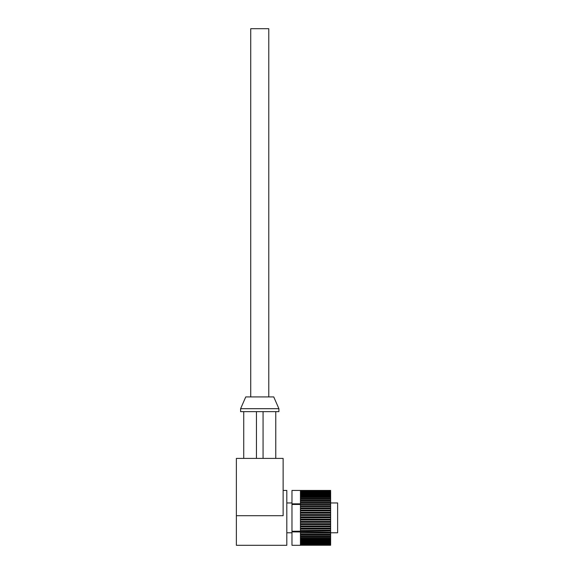 <?xml version="1.0" encoding="UTF-8"?>
<svg xmlns="http://www.w3.org/2000/svg" width="574" height="574" viewBox="0 0 574 574"><rect width="100%" height="100%" fill="white"/><g stroke="black" fill="none" stroke-linecap="round" stroke-linejoin="round"><path stroke-width="0.86" d="M278.899 408.695L273.748 396.914L245.758 396.914L240.606 408.695L240.606 411.637L278.899 411.637L278.899 408.695L240.606 408.695M275.771 411.637L275.771 458.404M236.373 515.717L236.373 458.404L283.133 458.404L283.133 515.717L236.373 515.717L236.373 545.3L286.813 545.3L286.813 490.44L283.133 490.44M263.064 411.637L263.064 458.404M256.442 411.637L256.442 458.404M250.73 396.914L250.73 28.7L268.776 28.7L268.776 396.914M330.631 502.953L337.627 502.953L337.627 532.78L330.631 532.78M300.439 517.87L330.631 517.748L330.631 519.133L300.439 519.133L300.439 517.87M291.972 490.44L330.631 490.44L291.972 490.44L291.972 504.467L300.439 504.467L300.439 503.843L291.972 503.843M300.439 490.447L330.631 490.483L300.439 490.483M300.439 490.713L330.631 490.713L300.439 490.598M300.439 491.136L330.631 491.136L300.439 491.48L300.439 490.942M300.439 491.746L330.631 491.746L330.631 492.198L300.439 492.198L300.439 491.48M300.439 492.535L330.631 492.535L330.631 493.095L300.439 493.095L300.439 492.198M300.439 493.504L330.631 493.504L330.631 494.171L300.439 494.171L300.439 493.095M300.439 494.644L330.631 494.644L330.631 495.412L300.439 495.412L300.439 494.171M300.439 495.943L330.631 495.943L330.631 496.804L300.439 496.804L300.439 495.412M300.439 497.407L330.631 497.407L330.631 498.354L300.439 498.354L300.439 496.804M300.439 499.007L330.631 499.007L330.631 500.033L300.439 500.033L300.439 498.354M300.439 500.736L330.631 500.736L330.631 501.841L300.439 501.841L300.439 500.033M300.439 502.587L330.631 502.587L330.631 503.757L300.439 503.757L300.439 501.841M300.439 504.546L330.631 504.546L330.631 505.78L300.439 505.78L300.439 504.467M300.439 506.605L330.631 506.605L330.631 507.882L300.439 507.882L300.439 505.78M300.439 508.736L330.631 508.736L330.631 510.056L300.439 510.056L300.439 507.882M300.439 510.932L330.631 510.932L330.631 512.281L300.439 512.281L300.439 510.056M300.439 513.178L330.631 513.178L330.631 514.548L300.439 514.548L300.439 512.281M300.439 515.452L330.631 515.452L330.631 516.837L300.439 516.837L300.439 514.548M300.439 520.044L330.631 520.044L330.631 521.422L300.439 521.422L300.439 519.133M300.439 522.326L330.631 522.326L330.631 523.689L300.439 523.689L300.439 521.422M300.439 524.579L330.631 524.579L330.631 525.913L300.439 525.913L300.439 523.689M300.439 526.774L330.631 526.774L330.631 528.08L300.439 528.08L300.439 525.913M300.439 528.919L330.631 528.919L330.631 530.168L300.439 530.168L300.439 528.08M291.972 531.273L330.631 530.979L330.631 532.177L291.972 531.89L291.972 504.467M300.439 532.952L330.631 532.952L330.631 534.085L300.439 534.085L300.439 532.177M300.439 534.817L330.631 534.817L330.631 535.879L300.439 535.879L300.439 534.085M300.439 536.561L330.631 536.561L330.631 537.551L300.439 537.551L300.439 535.879M300.439 538.175L330.631 538.175L330.631 539.079L300.439 539.079L300.439 537.551M300.439 539.646L330.631 539.646L330.631 540.464L300.439 540.464L300.439 539.079M300.439 540.966L330.631 540.966L330.631 541.684L300.439 541.684L300.439 540.464M300.439 542.121L330.631 542.121L330.631 542.739L300.439 542.739L300.439 541.684M300.439 543.112L330.631 543.112L330.631 543.621L300.439 543.621L300.439 542.739M300.439 543.922L330.631 543.922L330.631 544.324L300.439 544.324L300.439 543.621M300.439 544.547L330.631 544.547L300.439 544.834L300.439 544.324M300.439 544.991L330.631 544.991L300.439 544.834M300.439 545.235L330.631 545.235L300.439 545.164M300.439 516.837L300.439 517.748M300.439 530.168L300.439 530.979M291.972 545.3L300.439 545.3L291.972 545.3L291.972 531.89M330.631 493.504L330.631 493.095M330.631 494.644L330.631 494.171M330.631 495.943L330.631 495.412M330.631 497.407L330.631 496.804M330.631 499.007L330.631 498.354M330.631 500.736L330.631 500.033M330.631 502.587L330.631 501.841M330.631 504.546L330.631 503.757M330.631 506.605L330.631 505.78M330.631 508.736L330.631 507.882M330.631 510.932L330.631 510.056M330.631 513.178L330.631 512.281M330.631 515.452L330.631 514.548M330.631 517.748L330.631 516.837M330.631 520.044L330.631 519.133M330.631 522.326L330.631 521.422M330.631 524.579L330.631 523.689M330.631 526.774L330.631 525.913M330.631 528.919L330.631 528.08M330.631 530.979L330.631 530.168M330.631 532.952L330.631 532.177M330.631 534.817L330.631 534.085M330.631 536.561L330.631 535.879M330.631 538.175L330.631 537.551M330.631 539.646L330.631 539.079M330.631 540.966L330.631 540.464M330.631 542.121L330.631 541.684M330.631 543.112L330.631 542.739M300.439 526.006L330.631 526.006M300.439 523.883L330.631 523.883M300.439 521.716L330.631 521.716M300.439 519.52L330.631 519.52M300.439 517.317L330.631 517.317M300.439 515.115L330.631 515.115M300.439 512.934L330.631 512.934M300.439 510.788L330.631 510.788M300.439 508.693L330.631 508.693M243.735 411.637L243.735 458.404M291.972 532.78L286.813 532.78M291.972 502.953L286.813 502.953"/></g></svg>
